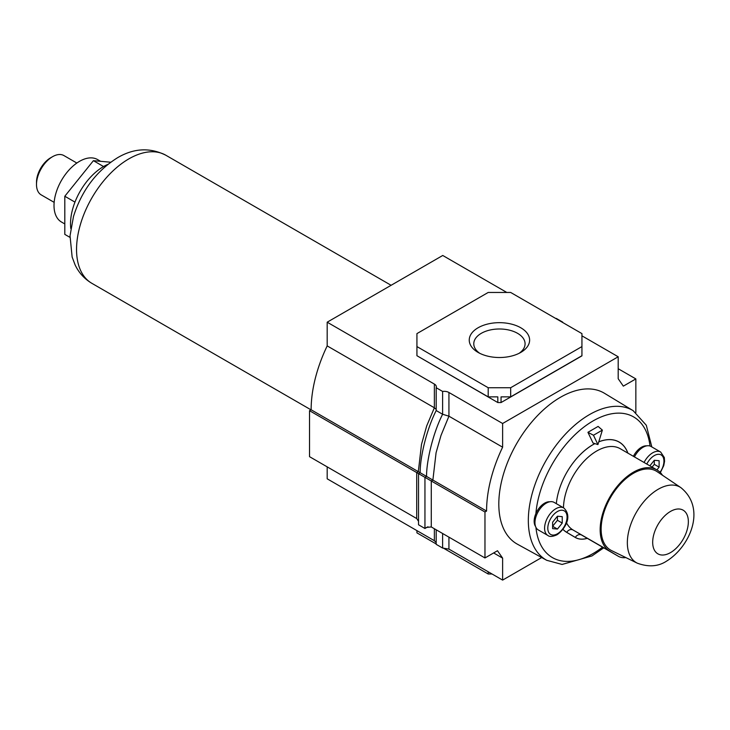 <?xml version="1.0" encoding="UTF-8"?>
<svg xmlns="http://www.w3.org/2000/svg" width="730" height="730" viewBox="0 0 730 730"><rect width="100%" height="100%" fill="white"/><g stroke="black" fill="none" stroke-linecap="round" stroke-linejoin="round"><path stroke-width="1.09" d="M520.782 327.77A30.195 17.429 180 0 1 520.782 352.417A30.195 17.429 180 0 1 478.086 352.417L478.086 352.417A30.195 17.429 180 0 1 478.086 327.77A30.195 17.429 180 0 1 520.782 327.77M519.048 353.347A25.65 14.81 -0 0 0 525.08 343.803A25.65 14.81 -0 0 0 517.57 333.327A25.65 14.81 -0 0 0 489.62 330.115A25.65 14.81 -0 0 0 473.779 343.803A25.65 14.81 -0 0 0 479.82 353.347M327.186 466.862L327.186 478.816L434.368 540.693L436.193 542.6M416.711 518.546L309.529 456.67L309.529 410.698L416.711 472.575L416.711 518.546L418.536 521.311M506.812 292.456L442.754 255.473L327.186 322.195L327.186 345.901L434.368 407.778L426.712 425.882L421.502 444.36L418.317 471.653L311.135 409.776L309.529 410.698M327.186 345.901A109.865 63.428 120 0 0 311.135 409.776M541.706 557.538L502.623 580.104L502.623 558.14L497.486 550.73L484.966 557.957L484.966 511.986L486.572 511.064A109.865 63.428 -60 0 1 502.623 447.189L502.623 423.491L448.932 392.484A6.807 3.933 180 0 0 442.608 391.435L436.193 387.73A6.807 3.933 180 0 0 436.357 386.854A6.807 3.933 180 0 0 434.368 384.08L327.186 322.195M502.623 447.189L448.932 416.191L440.993 435.454L436.075 452.773L432.881 480.066L418.317 471.653L416.711 472.575L418.536 473.633L418.536 524.788L424.951 528.493L427.962 526.759M581.938 346.577L581.938 333.61L510.671 292.456L488.197 292.456L416.93 333.61L416.93 346.577L488.197 387.73L510.671 387.73L581.938 346.577L581.938 355.857L501.045 402.549L497.814 402.549L416.93 355.72L488.197 396.865L497.814 396.865L497.814 402.549M502.623 423.491L618.191 356.769L618.191 378.724L623.329 386.143L635.848 378.916L635.848 412.496M502.623 580.104L448.932 549.106L442.608 548.048L436.193 544.343L436.193 529.788M502.623 558.14L493.635 552.948M484.966 557.957L431.275 526.951L426.457 527.434L424.951 528.493L424.951 477.338L418.536 473.633L420.142 472.702C420.015 457.774 426.375 429.851 436.193 410.552L436.193 387.73M484.966 511.986L424.951 477.338L426.557 476.416C426.429 461.488 432.799 433.556 442.608 414.257L448.932 416.191L448.932 392.484M486.572 511.064L432.881 480.066L431.275 480.988L431.275 526.951M618.191 356.769L581.938 335.827M562.574 322.432A6.807 3.933 180 0 1 562.675 322.113L556.251 318.408A6.807 3.933 180 0 1 555.712 318.462M635.848 378.916L618.191 368.723M510.671 387.73L510.671 396.865L581.938 355.72M501.045 402.549L501.045 396.865L510.671 396.865M488.197 387.73L488.197 396.865M416.93 346.577L416.93 355.72M443.156 547.993L488.197 573.999L492.047 573.999M416.93 530.628L416.93 532.854L436.193 543.969M488.197 573.999L488.197 571.773M434.368 384.08L434.368 407.778L436.193 409.402M436.193 410.552L442.608 414.257L442.608 391.435M442.608 533.502L442.608 548.048M107.848 164.378A46.766 27.001 120 0 0 103.596 166.513A46.766 27.001 120 0 0 70.801 228.536M36.5 184.489L36.5 182.272A19.975 11.534 120 0 1 50.625 157.799L52.551 156.695A22.703 13.103 120 0 0 36.5 184.489A22.703 13.103 120 0 0 41.199 194.883L54.148 202.356M76.851 163.046L63.902 155.563A22.703 13.103 120 0 0 52.551 156.695L50.625 157.799M100.612 161.321L97.555 159.56A36.071 20.823 120 0 0 79.515 161.339A36.071 20.823 120 0 0 55.954 193.131A36.071 20.823 120 0 0 61.484 222.029L64.806 223.946M110.668 162.215L93.403 160.673L64.806 196.251L64.806 234.385L69.952 237.359M103.55 166.54L93.403 160.673M74.962 202.119L64.806 196.251M594.877 443.612A52.222 30.149 120 0 0 593.025 444.625A52.222 30.149 120 0 0 556.333 503.654A52.177 30.131 -60 0 1 593.025 444.661A52.177 30.131 -60 0 1 594.923 443.621M562.921 529.341A52.222 30.149 120 0 0 566.745 532.389L575.304 537.472A35.213 20.331 120 0 0 575.423 537.536A35.213 20.331 120 0 0 587.276 538.339M644.061 462.473A15.887 9.171 -60 0 1 652.693 452.81A15.887 9.171 -60 0 1 660.641 452.025L651.014 446.468A15.887 9.171 120 0 0 643.066 447.253A15.887 9.171 120 0 0 634.434 456.907M546.195 503.18A15.887 9.171 120 0 0 535.82 517.187A15.887 9.171 120 0 0 538.256 529.916L547.883 535.473A15.887 9.171 -60 0 1 545.447 522.744A15.887 9.171 -60 0 1 555.831 508.737A15.887 9.171 -60 0 1 563.77 507.952L554.143 502.395A15.887 9.171 120 0 0 546.195 503.18M646.68 445.857A14.755 8.523 120 0 0 641.46 447.253A14.755 8.523 120 0 0 633.394 456.314M549.809 501.784A14.755 8.523 120 0 0 544.589 503.18A14.755 8.523 120 0 0 535.884 513.61A14.755 8.523 120 0 0 535.555 526.476M546.752 560.311L517.387 544.188A87.116 50.297 -60 0 1 503.353 474.564A87.116 50.297 -60 0 1 560.412 397.302A87.116 50.297 -60 0 1 604.504 393.306L633.156 410.671A86.405 49.886 -60 0 0 589.42 414.631A86.405 49.886 -60 0 0 532.836 491.263A86.405 49.886 -60 0 0 546.752 560.311L562.1 564.445L591.948 555.95L603.719 547.838M627.919 453.148A52.222 30.149 120 0 0 619.14 442.033A52.222 30.149 120 0 0 598.764 441.823M587.933 432.306L593.025 443.01L597.916 444.588L602.369 430.116L598.125 426.42L587.933 432.306L593.472 435.244L597.916 444.588M602.369 430.116L593.472 435.244M562.246 516.648L557.437 516.22L552.619 522.215L552.619 528.63L557.437 529.058L562.246 523.072L562.246 516.648M656.909 469.892L659.117 467.145L659.117 460.721L654.299 460.292L649.864 465.822M652.1 467.109L654.299 464.362L654.299 460.292M654.299 464.362L659.117 467.145M557.437 529.058L552.619 526.284L557.437 520.289L557.437 516.22M557.437 520.289L562.246 523.072M598.755 441.869A52.177 30.131 -60 0 1 619.113 442.079A52.177 30.131 -60 0 1 627.864 453.12M587.23 538.311A35.168 20.303 -60 0 1 575.441 537.499A35.168 20.303 -60 0 1 575.322 537.426L566.763 532.352A52.177 30.131 -60 0 1 562.949 529.305M611.503 550.557A45.607 26.335 -60 0 1 603.354 514.34A45.607 26.335 -60 0 1 633.385 473.332A45.607 26.335 -60 0 1 657.073 471.626L680.871 487.631A43.645 25.194 -60 0 0 658.205 489.264A43.645 25.194 -60 0 0 629.47 528.502A43.645 25.194 -60 0 0 637.263 563.159L611.503 550.557M566.471 522.78A46.994 27.129 120 0 0 573.041 529.989L609.742 551.168A46.994 27.129 -60 0 1 609.97 496.865A46.994 27.129 -60 0 1 656.881 469.874A46.994 27.129 -60 0 1 662.511 475.276M609.742 551.168L618.301 556.251A29.985 17.31 120 0 0 618.401 556.306A29.985 17.31 120 0 0 625.847 557.574M434.368 528.739L434.368 540.693M448.932 537.152L448.932 549.106M91.861 283.322C84.406 278.878 78.822 272.728 75.09 264.871L72.133 257.006L70.034 235.781L73.493 216.491C81.632 190.639 96.296 171.066 117.493 157.762C133.8 148.144 149.915 147.305 165.82 155.225A73.958 42.696 120 0 0 128.845 158.885A73.958 42.696 120 0 0 80.528 224.055A73.958 42.696 120 0 0 91.861 283.322L311.016 409.84M660.066 472.292A13.624 7.866 120 0 0 663.442 457.929A13.624 7.866 120 0 0 654.299 455.593A13.624 7.866 120 0 0 646.807 464.052M557.437 511.52A13.624 7.866 120 0 0 547.801 528.201A13.624 7.866 120 0 0 557.437 533.767A13.624 7.866 120 0 0 567.064 517.086A13.624 7.866 120 0 0 557.437 511.52M650.001 446.012A81.212 46.893 120 0 0 593.025 420.954A81.212 46.893 120 0 0 535.884 513.61M535.93 527.352A81.212 46.893 120 0 0 593.025 553.577A81.212 46.893 120 0 0 602.551 547.162M571.918 535.464L575.322 537.426A5.192 4.234 120.7 0 1 581.609 535.063A29.985 17.31 120 0 0 581.71 535.117A29.985 17.31 120 0 0 581.81 535.181M670.523 511.411A25.221 14.564 120 0 0 652.684 542.299A25.221 14.564 120 0 0 670.523 552.601A25.221 14.564 120 0 0 688.353 521.713A25.221 14.564 120 0 0 670.523 511.411M656.881 469.874L620.19 448.685A46.994 27.129 120 0 0 584.292 460.949A46.994 27.129 120 0 0 563.478 507.779M565.832 531.814L566.763 532.352A5.192 4.234 -59.3 0 1 573.041 529.989L618.301 556.251M165.82 155.225L391.107 285.293M547.883 535.473C549.526 536.952 552.546 536.733 556.963 534.798C564.482 529.697 573.05 516.658 563.77 507.952M651.817 446.933L646.305 425.252L633.156 410.671M660.367 472.602L663.752 465.603L664.555 461.323L664.327 457.527L660.641 452.025M618.027 441.449L619.113 442.079M637.263 563.159C648.505 567.292 658.323 566.589 666.7 561.042C689.658 546.898 706.914 508.764 680.871 487.631M581.71 535.117L618.401 556.306M571.982 535.501L575.441 537.499"/></g></svg>
